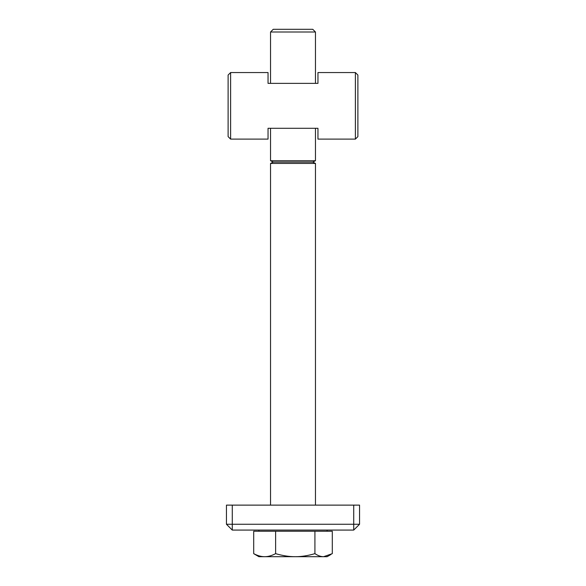 <?xml version="1.0" encoding="UTF-8"?>
<svg xmlns="http://www.w3.org/2000/svg" width="586" height="586" viewBox="0 0 586 586"><rect width="100%" height="100%" fill="white"/><g stroke="black" fill="none" stroke-linecap="round" stroke-linejoin="round"><path stroke-width="0.88" d="M268.044 72.554L230.613 72.554L228.115 75.052L228.115 136.611L230.613 139.109L230.613 72.554L268.044 72.554L268.044 83.373L317.956 83.373L317.956 72.554L355.387 72.554L355.387 139.109L317.956 139.109L355.387 139.109L357.885 136.611L357.885 75.052L355.387 72.554L357.885 75.052M268.044 139.109L230.613 139.109L268.044 139.109L268.044 128.29L317.956 128.29L317.956 139.109M226.452 524.258L232.276 530.081L226.452 524.258L232.276 524.258L232.276 505.125L226.452 505.125L226.452 524.258M353.724 505.125L353.724 524.258L232.276 524.258L232.276 530.081L353.724 530.081L359.548 524.258L353.724 530.081L353.724 524.258L359.548 524.258L359.548 505.125L232.276 505.125M253.701 553.653L258.895 556.7L264.66 556.7C261.275 556.722 257.628 555.704 253.701 553.653L253.701 531.246L332.299 531.246L332.299 553.653L323.604 556.7C320.923 556.722 318.022 555.704 314.916 553.653C307.884 555.704 301.336 556.722 295.271 556.7C289.198 556.722 282.65 555.704 275.618 553.653C271.699 555.704 268.044 556.722 264.66 556.7L327.105 556.7L331.009 554.451M314.916 553.653L314.916 531.246M275.618 553.653L275.618 531.246M270.542 505.125L270.542 163.435L315.458 163.435L315.458 505.125L315.458 163.435L312.756 162.088L315.458 160.732L315.458 128.29L315.458 160.732L270.542 160.732L270.542 128.29M270.542 163.435L273.244 162.088L312.756 162.088M270.542 83.373L270.542 32.003L315.458 32.003L315.458 83.373L315.458 32.003L312.756 29.3L315.458 32.003M270.542 32.003L273.244 29.3L312.756 29.3M357.885 136.611L355.387 139.109M327.105 531.246L327.105 530.081L327.105 531.246M258.895 531.246L258.895 530.081M273.244 162.088L270.542 160.732"/></g></svg>

